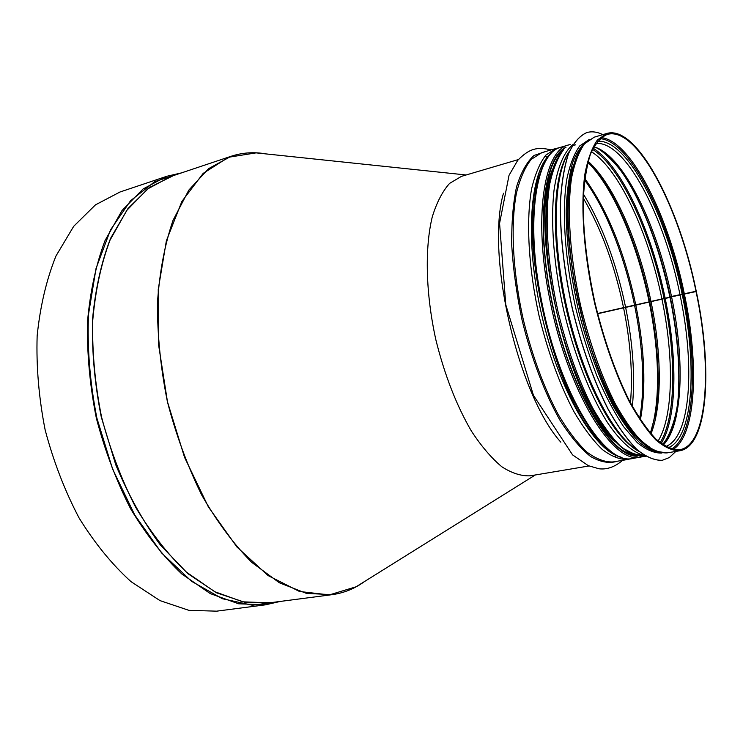 <?xml version="1.0" encoding="UTF-8"?>
<svg xmlns="http://www.w3.org/2000/svg" width="743" height="743" viewBox="0 0 743 743"><rect width="100%" height="100%" fill="white"/><g stroke="black" fill="none" stroke-linecap="round" stroke-linejoin="round"><path stroke-width="1.11" d="M363.959 581.88L356.101 586.784L329.353 594.911L299.513 591.493L268.084 575.574L236.961 547.034L208.365 506.875L184.543 457.335L167.463 401.777L158.51 344.353L158.24 289.38L166.376 240.751L181.859 201.474L203.164 173.398L228.491 157.265L256.103 152.872L265.316 153.838M181.552 172.878L166.813 176.286L120.004 192L95.475 204.854L73.706 226.299L55.966 256.001C46.475 279.6 40.196 306.218 37.15 335.836C36.184 366.605 38.859 397.988 45.156 429.965C53.487 461.477 64.827 490.863 79.157 518.103C94.863 543.402 112.147 564.587 131.019 581.648L159.968 600.595L188.926 610.356L216.612 611.164L265.576 604.802L280.204 601.44L252.36 605.248L222.306 598.709L191.48 581.249L161.649 552.996L134.724 514.936L112.583 469.028L96.869 418.049C89.922 382.571 87.135 348.012 88.501 314.363L96.051 268.362L110.512 229.893L130.573 200.712L154.739 181.673L181.441 172.915L166.813 176.286L143.046 188.991L122.038 210.51L105.042 240.556C96.014 264.508 90.163 291.6 87.498 321.83C86.894 353.278 89.838 385.385 96.349 418.17C104.847 450.49 116.242 480.656 130.554 508.658C146.185 534.672 163.302 556.47 181.905 574.06L210.334 593.629L238.642 603.79L265.576 604.802L280.315 601.431M266.087 153.922C254.125 151.776 242.45 152.566 231.064 156.29L208.56 168.67L188.806 190.134L172.998 220.411C164.714 244.679 159.531 272.244 157.442 303.088C157.34 335.232 160.664 368.138 167.426 401.787C176.082 435.008 187.487 466.037 201.641 494.903C217.021 521.725 233.748 544.238 251.821 562.432L279.284 582.735L306.441 593.388L332.093 594.669C343.963 593.025 354.801 588.623 364.618 581.472M671.412 296.736L696.247 291.247C679.269 206.405 636.77 124.434 606.78 133.471L597.4 139.981C591.976 147.746 587.815 159.058 584.927 173.927C580.339 206.322 583.719 254.245 594.679 303.32C603.808 340.693 615.241 373.265 628.959 401.034C638.042 417.566 647.051 430.578 655.985 440.06C664.66 447.36 672.629 450.917 679.901 450.741C707.986 446.209 712.853 368.769 696.302 291.497L670.288 297.098C677.412 332.279 680.124 364.219 678.405 392.908C677.783 419.47 666.118 442.782 662.18 444.295M670.325 297.302L649.791 301.899C656.088 333.078 658.8 362.036 657.926 388.775C657.471 399.493 655.939 411.511 655.103 415.541L650.394 433.188M649.781 301.927L597.604 313.76M597.558 313.574L634.68 305.419M670.353 297.042L597.548 313.518M634.968 305.327L670.288 297.126M670.558 296.949L671.496 296.466C656.988 224.479 622.848 154.451 593.796 146.798M696.247 291.247L671.496 296.466M518.373 159.569L461.487 176.351L449.608 183.382C442.494 191.285 436.708 202.477 432.25 216.956C424.624 248.357 425.711 293.856 435.89 339.913C444.602 374.936 456.416 405.288 471.331 430.977C481.343 446.237 491.513 458.162 501.822 466.762C511.973 473.291 521.53 476.3 530.493 475.78L588.985 465.972M695.987 291.247C679.102 206.907 636.872 125.483 607.096 134.464C600.52 137.464 594.939 144.114 590.36 154.405C586.506 166.776 584.119 182.314 583.19 201.037C583.014 231.807 586.97 265.873 595.069 303.228C604.143 340.359 615.492 372.726 629.117 400.319C638.144 416.739 647.097 429.668 655.976 439.104C664.595 446.357 672.517 449.896 679.752 449.71C707.633 445.215 712.481 368.296 696.033 291.497M661.716 453.054C654.258 453.276 646.122 449.803 637.29 442.642L623.665 426.761C614.396 412.802 605.461 395.833 596.87 375.856C588.707 354.522 581.63 331.833 575.658 307.769C564.838 259.298 561.754 211.885 566.695 179.722C569.77 164.955 574.116 153.69 579.726 145.925L589.385 139.359M675.833 451.419L669.322 457.558L662.31 460.298C654.527 460.521 646.029 456.889 636.816 449.413C627.333 439.68 617.804 426.296 608.22 409.282C594.094 381.475 581.509 346.266 572.361 308.466C563.974 269.616 560.008 234.166 560.482 202.124C561.652 182.629 564.364 166.423 568.618 153.522C573.633 142.767 579.689 135.783 586.784 132.579C591.809 131.139 597.158 131.827 602.824 134.641M662.264 460.307L662.217 460.316C654.434 460.539 645.927 456.908 636.714 449.431C627.231 439.698 617.702 426.315 608.118 409.3C593.991 381.493 581.397 346.284 572.259 308.484C563.872 269.644 559.906 234.194 560.38 202.152C561.55 182.657 564.262 166.451 568.525 153.55C573.54 142.795 579.596 135.811 586.691 132.607L586.738 132.588M173.444 175.589L149.334 187.552L127.954 208.56L110.586 238.327C101.317 262.242 95.29 289.408 92.485 319.834C91.788 351.523 94.714 383.927 101.28 417.027L115.759 464.793C128.381 495.024 143.278 521.8 160.469 545.13L187.858 573.633L216.51 592.803L244.93 602.332L271.836 602.536M231.064 156.29L171.215 176.332L147.653 188.936L126.83 210.325L110.001 240.203C101.067 264.034 95.29 290.996 92.68 321.078C92.104 352.377 95.058 384.335 101.54 416.972C109.992 449.153 121.323 479.179 135.542 507.07C151.061 532.972 168.048 554.687 186.521 572.203L214.727 591.697L242.803 601.83L269.514 602.833L332.093 594.669M684.331 293.884C668.672 216.148 631.244 140.52 601.171 137.604M673.047 449.478C696.284 435.212 699.274 364.451 684.377 294.135M683.235 294.079C667.585 216.297 629.943 140.706 599.945 138.653M622.708 416.907C632.107 431.794 641.144 441.899 649.819 447.221M671.486 449.078C695.011 435.528 698.206 364.72 683.291 294.321M682.158 294.163C666.313 215.08 627.185 138.644 597.474 141.281M668.115 447.788C693.33 438.147 697.463 366.169 682.204 294.404L682.176 294.293M679.966 294.553C664.261 216.083 625.29 140.371 595.821 143.492M665.663 446.534C690.869 437.367 695.151 366.011 680.012 294.795M662.394 444.444C682.845 426.788 685.195 361.553 671.551 296.708M593.666 147.03C598.403 146.445 621.752 165.596 634.801 193.459C650.125 223.216 661.939 257.672 670.232 296.838C656.561 229.42 626.052 163.46 597.911 148.303M669.926 297.144C661.121 255.286 648.407 218.888 631.782 187.933M678.545 390.827C679.771 362.473 676.919 331.322 669.982 297.386M665.152 298.222C651.565 231.277 621.566 165.67 593.072 148.163M661.14 443.525C677.105 418.393 677.644 358.145 665.199 298.472M626.999 450.323C632.943 454.001 638.451 455.524 643.531 454.911M660.118 442.735C675.926 417.64 676.455 357.875 664.112 298.658C676.446 357.875 675.916 417.631 660.1 442.726M664.056 298.417C650.571 231.974 620.814 166.878 592.487 149.343M575.444 144.876L573.81 145.201M626.553 450.017C632.655 453.899 638.302 455.515 643.503 454.892M661.874 298.807C648.611 233.432 619.374 169.395 591.428 151.711M658.112 441.054C673.548 416.006 674.059 357.272 661.929 299.048M650.952 301.277C638.999 242.487 614.015 184.738 588.168 161.315M650.979 433.856C662.366 405.39 661.697 353.213 651.007 301.519M649.141 301.844C637.401 244.224 613.346 187.542 587.889 162.327M650.283 433.058C660.629 403.468 659.598 352.535 649.187 302.095M635.757 304.871C624.631 252.416 607.644 210.315 584.815 178.571M640.41 419.804C646.206 387.605 644.673 349.377 635.804 305.113M634.55 305.224C628.912 277.928 621.12 252.341 611.173 228.472C603.102 209.303 594.261 193.134 584.639 179.973M639.639 418.615C642.528 402.576 643.41 384.168 642.268 363.392C641.2 344.641 638.646 325.332 634.606 305.484M625.606 307.258C616.337 262.976 602.285 225.268 583.45 194.137M547.331 157.228L545.734 156.578M614.898 456.676L616.049 455.394M632.367 406.402C635.209 376.822 632.98 343.851 625.652 307.509M623.544 307.639C614.665 265.13 601.245 228.63 583.274 198.121M630.473 402.901C632.869 374.24 630.584 342.56 623.591 307.881M503.485 193.226C485.662 254.58 517.982 394.849 560.863 442.215M546.068 151.386L534.05 155.463C526.833 161.955 520.992 172.441 516.524 186.93C513.032 203.573 511.444 223.216 511.76 245.849C513.255 269.709 516.691 294.442 522.06 320.057C531.356 358.191 544.74 393.335 559.925 420.12C570.243 436.271 580.469 448.4 590.611 456.518C600.437 462.174 609.39 463.734 617.47 461.199M541.712 152.677L531.161 159.429C524.957 167.268 520.044 178.534 516.413 193.236C510.413 225.203 512.735 272.04 523.341 319.759C532.285 356.073 543.904 387.651 558.188 414.473C567.717 430.429 577.265 442.949 586.849 452.041C596.22 458.988 604.932 462.295 612.994 461.951L627.826 459.462C619.941 459.768 611.387 456.406 602.164 449.385C592.728 440.209 583.292 427.578 573.856 411.501C559.693 384.465 548.111 352.674 539.13 316.128C528.449 268.102 525.895 221.024 531.589 188.954C535.062 174.215 539.808 162.94 545.845 155.12L556.145 148.414L541.712 152.677M551.009 153.55C529.945 169.72 524.27 239.775 541.814 315.506C559.182 391.273 594.948 451.781 620.972 457.094M550.879 153.69C529.917 170.045 524.335 239.98 541.823 315.506C559.154 391.069 594.781 451.503 620.786 457.029M539.511 174.939C515.382 232.206 554.501 401.972 601.263 442.893M552.337 169.729C527.428 226.095 568.014 402.195 615.074 441.964M626.275 450.787L636.909 455.06M558.68 156.662C541.684 181.84 541.275 255.304 560.454 327.161C579.521 399.093 613.235 452.115 637.16 455.115M645.602 456.49L632.525 454.688C623.553 449.989 614.368 441.714 604.978 429.872C586.143 403.375 568.079 359.909 556.683 312.079C545.994 264.071 543.207 217.114 548.548 185.035C551.817 170.268 556.451 158.807 562.46 150.653L563.435 149.956C557.603 157.757 553.052 169.051 549.774 183.827C544.452 216.009 547.285 263.384 558.058 311.763C567.095 348.588 578.63 380.648 592.645 407.935C601.96 424.169 611.257 436.921 620.526 446.209C629.562 453.323 637.921 456.75 645.602 456.49L645.927 456.434M572.844 144.644C563.965 151.944 557.371 167.389 554.046 190.124C550.414 222.008 553.776 265.92 563.723 310.453C574.274 354.857 590.471 395.815 607.69 422.888C620.628 441.871 633.324 452.877 644.497 455.552M562.785 164.314C551.975 192.781 552.811 250.762 566.426 309.831C580.042 368.909 604.663 421.402 626.841 442.271M663.285 445.057C669.387 438.621 673.845 428.386 676.632 414.362M580.552 149.454C565.014 172.162 563.454 237.806 579.41 306.84C595.282 375.893 625.42 434.237 649.326 447.853M666.926 452.914L654.137 450.992C645.416 446.181 636.445 437.794 627.25 425.804C608.768 399.01 590.861 355.098 579.382 306.84C568.59 258.415 565.469 211.142 570.355 178.942C573.382 164.138 577.766 152.659 583.515 144.523L594.168 137.195L584.546 143.752C578.973 151.535 574.664 162.838 571.618 177.679C566.751 209.99 569.927 257.7 580.812 306.515C589.914 343.684 601.375 376.06 615.213 403.644C624.38 420.064 633.5 432.974 642.565 442.391C651.379 449.617 659.496 453.128 666.926 452.914L679.901 450.741M541.749 301.779C524.985 220.309 536.102 152.157 561.104 147.17C534.96 153.132 524.623 220.82 541.09 302.002C558.885 393.047 603.92 466.084 632.832 458.422C605.443 466.53 559.358 393.233 541.749 301.779M570.262 144.551L568.553 144.969C543.839 149.863 533.047 218.126 549.894 299.856C567.615 391.607 613.439 465.202 640.494 457.131L632.832 458.422M564.624 148.451C543.672 160.451 536.186 225.222 551.482 299.605C567.773 383.657 608.443 454.651 635.441 455.728M637.234 456.193C610.17 457.669 568.051 385.849 551.352 299.605C535.619 223.132 543.997 157.293 566.027 147.244M634.986 435.677C590.815 391.83 552.467 225.435 572.992 166.673M663.666 452.728C656.375 452.961 648.416 449.626 639.788 442.726C630.918 433.736 621.984 421.374 612.975 405.632C599.387 379.181 587.992 347.9 578.806 311.8C570.559 275.374 566.342 241.698 566.166 210.761C566.853 191.796 568.999 175.775 572.612 162.698C576.949 151.572 582.317 143.938 588.716 139.795M638.07 450.657C613.69 437.005 583.209 378.689 567.336 309.627C551.38 240.574 553.266 174.8 569.203 151.86M632.154 446.534C608.814 428.962 581.388 373.59 566.705 309.766C551.975 245.961 552.393 184.171 565.692 158.157M466.14 174.976L256.103 152.872M535.285 474.981L356.101 586.784M649.726 301.63C637.921 243.537 613.356 186.27 587.936 162.169M551.092 149.91C537.273 146.715 529.573 148.247 517.732 160.33L509.039 175.302L499.575 223.309L505.779 304.751L533.455 395.36L572.584 454.902L588.326 465.685L599.034 468.777C606.966 469.762 614.832 466.948 622.634 460.335M631.132 458.626L627.826 459.462M559.479 147.727L556.145 148.414M594.168 137.195L606.78 133.471M568.553 144.969L561.104 147.17M561.634 151.618C543.152 166.413 537.031 229.262 551.557 299.615C566.974 379.506 605.294 448.948 631.364 454.187M640.494 457.131L642.221 456.759M638.794 451.28C613.876 438.63 582.818 380.017 566.64 309.785C550.442 239.562 552.718 173.258 569.584 150.978"/></g></svg>
